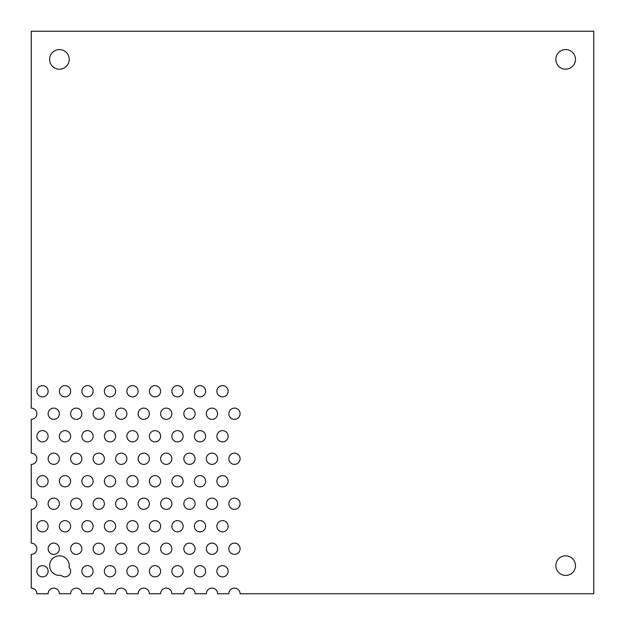 <?xml version="1.0" encoding="UTF-8"?>
<svg xmlns="http://www.w3.org/2000/svg" width="625" height="625" viewBox="0 0 625 625"><rect width="100%" height="100%" fill="white"/><g stroke="black" fill="none" stroke-linecap="round" stroke-linejoin="round"><path stroke-width="0.47" stroke-dasharray="3.12 2.34" d="M555.859 565.625A9.812 9.812 0 0 0 565.672 575.438A9.812 9.812 0 0 0 575.477 565.625A9.812 9.812 0 0 0 565.672 555.812A9.812 9.812 0 0 0 555.859 565.625M555.859 59.375A9.812 9.812 0 0 0 565.672 69.188A9.812 9.812 0 0 0 575.477 59.375A9.812 9.812 0 0 0 565.672 49.562A9.812 9.812 0 0 0 555.859 59.375M49.609 59.375A9.812 9.812 0 0 0 59.422 69.188A9.812 9.812 0 0 0 69.227 59.375A9.812 9.812 0 0 0 59.422 49.562A9.812 9.812 0 0 0 49.609 59.375M36.875 571.25A5.625 5.625 0 0 0 42.5 576.875A5.625 5.625 0 0 0 48.125 571.25A5.625 5.625 0 0 0 42.5 565.625A5.625 5.625 0 0 0 36.875 571.25M69.07 567.367A9.812 9.812 0 0 0 59.422 555.812A9.812 9.812 0 0 0 49.609 565.625A9.812 9.812 0 0 0 61.086 575.289A5.625 5.625 0 0 0 68.961 575.242A5.625 5.625 0 0 0 69.07 567.367M81.875 571.25A5.625 5.625 0 0 0 87.5 576.875A5.625 5.625 0 0 0 93.125 571.25A5.625 5.625 0 0 0 87.5 565.625A5.625 5.625 0 0 0 81.875 571.25M104.375 571.25A5.625 5.625 0 0 0 110 576.875A5.625 5.625 0 0 0 115.625 571.25A5.625 5.625 0 0 0 110 565.625A5.625 5.625 0 0 0 104.375 571.25M126.875 571.25A5.625 5.625 0 0 0 132.5 576.875A5.625 5.625 0 0 0 138.125 571.25A5.625 5.625 0 0 0 132.5 565.625A5.625 5.625 0 0 0 126.875 571.25M149.375 571.25A5.625 5.625 0 0 0 155 576.875A5.625 5.625 0 0 0 160.625 571.25A5.625 5.625 0 0 0 155 565.625A5.625 5.625 0 0 0 149.375 571.25M171.875 571.25A5.625 5.625 0 0 0 177.5 576.875A5.625 5.625 0 0 0 183.125 571.25A5.625 5.625 0 0 0 177.5 565.625A5.625 5.625 0 0 0 171.875 571.25M194.375 571.25A5.625 5.625 0 0 0 200 576.875A5.625 5.625 0 0 0 205.625 571.25A5.625 5.625 0 0 0 200 565.625A5.625 5.625 0 0 0 194.375 571.25M216.875 571.25A5.625 5.625 0 0 0 222.5 576.875A5.625 5.625 0 0 0 228.125 571.25A5.625 5.625 0 0 0 222.5 565.625A5.625 5.625 0 0 0 216.875 571.25M48.125 548.75A5.625 5.625 0 0 0 53.75 554.375A5.625 5.625 0 0 0 59.375 548.75A5.625 5.625 0 0 0 53.75 543.125A5.625 5.625 0 0 0 48.125 548.75M70.625 548.75A5.625 5.625 0 0 0 76.25 554.375A5.625 5.625 0 0 0 81.875 548.75A5.625 5.625 0 0 0 76.25 543.125A5.625 5.625 0 0 0 70.625 548.75M93.125 548.75A5.625 5.625 0 0 0 98.75 554.375A5.625 5.625 0 0 0 104.375 548.75A5.625 5.625 0 0 0 98.75 543.125A5.625 5.625 0 0 0 93.125 548.75M115.625 548.75A5.625 5.625 0 0 0 121.25 554.375A5.625 5.625 0 0 0 126.875 548.75A5.625 5.625 0 0 0 121.25 543.125A5.625 5.625 0 0 0 115.625 548.75M138.125 548.75A5.625 5.625 0 0 0 143.75 554.375A5.625 5.625 0 0 0 149.375 548.75A5.625 5.625 0 0 0 143.75 543.125A5.625 5.625 0 0 0 138.125 548.75M160.625 548.75A5.625 5.625 0 0 0 166.25 554.375A5.625 5.625 0 0 0 171.875 548.75A5.625 5.625 0 0 0 166.25 543.125A5.625 5.625 0 0 0 160.625 548.75M36.875 526.25A5.625 5.625 0 0 0 42.5 531.875A5.625 5.625 0 0 0 48.125 526.25A5.625 5.625 0 0 0 42.5 520.625A5.625 5.625 0 0 0 36.875 526.25M59.375 526.25A5.625 5.625 0 0 0 65 531.875A5.625 5.625 0 0 0 70.625 526.25A5.625 5.625 0 0 0 65 520.625A5.625 5.625 0 0 0 59.375 526.25M81.875 526.25A5.625 5.625 0 0 0 87.5 531.875A5.625 5.625 0 0 0 93.125 526.25A5.625 5.625 0 0 0 87.5 520.625A5.625 5.625 0 0 0 81.875 526.25M104.375 526.25A5.625 5.625 0 0 0 110 531.875A5.625 5.625 0 0 0 115.625 526.25A5.625 5.625 0 0 0 110 520.625A5.625 5.625 0 0 0 104.375 526.25M126.875 526.25A5.625 5.625 0 0 0 132.5 531.875A5.625 5.625 0 0 0 138.125 526.25A5.625 5.625 0 0 0 132.5 520.625A5.625 5.625 0 0 0 126.875 526.25M149.375 526.25A5.625 5.625 0 0 0 155 531.875A5.625 5.625 0 0 0 160.625 526.25A5.625 5.625 0 0 0 155 520.625A5.625 5.625 0 0 0 149.375 526.25M183.844 548.75A5.625 5.625 0 0 0 189.469 554.375A5.625 5.625 0 0 0 195.094 548.75A5.625 5.625 0 0 0 189.469 543.125A5.625 5.625 0 0 0 183.844 548.75M206.344 548.75A5.625 5.625 0 0 0 211.969 554.375A5.625 5.625 0 0 0 217.594 548.75A5.625 5.625 0 0 0 211.969 543.125A5.625 5.625 0 0 0 206.344 548.75M228.844 548.75A5.625 5.625 0 0 0 234.469 554.375A5.625 5.625 0 0 0 240.094 548.75A5.625 5.625 0 0 0 234.469 543.125A5.625 5.625 0 0 0 228.844 548.75M171.875 526.25A5.625 5.625 0 0 0 177.5 531.875A5.625 5.625 0 0 0 183.125 526.25A5.625 5.625 0 0 0 177.5 520.625A5.625 5.625 0 0 0 171.875 526.25M194.375 526.25A5.625 5.625 0 0 0 200 531.875A5.625 5.625 0 0 0 205.625 526.25A5.625 5.625 0 0 0 200 520.625A5.625 5.625 0 0 0 194.375 526.25M216.875 526.25A5.625 5.625 0 0 0 222.5 531.875A5.625 5.625 0 0 0 228.125 526.25A5.625 5.625 0 0 0 222.5 520.625A5.625 5.625 0 0 0 216.875 526.25M48.125 503.75A5.625 5.625 0 0 0 53.75 509.375A5.625 5.625 0 0 0 59.375 503.75A5.625 5.625 0 0 0 53.75 498.125A5.625 5.625 0 0 0 48.125 503.75M70.625 503.75A5.625 5.625 0 0 0 76.25 509.375A5.625 5.625 0 0 0 81.875 503.75A5.625 5.625 0 0 0 76.25 498.125A5.625 5.625 0 0 0 70.625 503.75M93.125 503.75A5.625 5.625 0 0 0 98.75 509.375A5.625 5.625 0 0 0 104.375 503.75A5.625 5.625 0 0 0 98.75 498.125A5.625 5.625 0 0 0 93.125 503.75M115.625 503.75A5.625 5.625 0 0 0 121.25 509.375A5.625 5.625 0 0 0 126.875 503.75A5.625 5.625 0 0 0 121.25 498.125A5.625 5.625 0 0 0 115.625 503.75M138.125 503.75A5.625 5.625 0 0 0 143.75 509.375A5.625 5.625 0 0 0 149.375 503.75A5.625 5.625 0 0 0 143.75 498.125A5.625 5.625 0 0 0 138.125 503.75M160.625 503.75A5.625 5.625 0 0 0 166.25 509.375A5.625 5.625 0 0 0 171.875 503.75A5.625 5.625 0 0 0 166.25 498.125A5.625 5.625 0 0 0 160.625 503.75M36.875 481.25A5.625 5.625 0 0 0 42.5 486.875A5.625 5.625 0 0 0 48.125 481.25A5.625 5.625 0 0 0 42.5 475.625A5.625 5.625 0 0 0 36.875 481.25M59.375 481.25A5.625 5.625 0 0 0 65 486.875A5.625 5.625 0 0 0 70.625 481.25A5.625 5.625 0 0 0 65 475.625A5.625 5.625 0 0 0 59.375 481.25M81.875 481.25A5.625 5.625 0 0 0 87.5 486.875A5.625 5.625 0 0 0 93.125 481.25A5.625 5.625 0 0 0 87.5 475.625A5.625 5.625 0 0 0 81.875 481.25M104.375 481.25A5.625 5.625 0 0 0 110 486.875A5.625 5.625 0 0 0 115.625 481.25A5.625 5.625 0 0 0 110 475.625A5.625 5.625 0 0 0 104.375 481.25M126.875 481.25A5.625 5.625 0 0 0 132.5 486.875A5.625 5.625 0 0 0 138.125 481.25A5.625 5.625 0 0 0 132.5 475.625A5.625 5.625 0 0 0 126.875 481.25M149.375 481.25A5.625 5.625 0 0 0 155 486.875A5.625 5.625 0 0 0 160.625 481.25A5.625 5.625 0 0 0 155 475.625A5.625 5.625 0 0 0 149.375 481.25M183.844 503.75A5.625 5.625 0 0 0 189.469 509.375A5.625 5.625 0 0 0 195.094 503.75A5.625 5.625 0 0 0 189.469 498.125A5.625 5.625 0 0 0 183.844 503.75M206.344 503.75A5.625 5.625 0 0 0 211.969 509.375A5.625 5.625 0 0 0 217.594 503.75A5.625 5.625 0 0 0 211.969 498.125A5.625 5.625 0 0 0 206.344 503.75M228.844 503.75A5.625 5.625 0 0 0 234.469 509.375A5.625 5.625 0 0 0 240.094 503.75A5.625 5.625 0 0 0 234.469 498.125A5.625 5.625 0 0 0 228.844 503.75M171.875 481.25A5.625 5.625 0 0 0 177.5 486.875A5.625 5.625 0 0 0 183.125 481.25A5.625 5.625 0 0 0 177.5 475.625A5.625 5.625 0 0 0 171.875 481.25M194.375 481.25A5.625 5.625 0 0 0 200 486.875A5.625 5.625 0 0 0 205.625 481.25A5.625 5.625 0 0 0 200 475.625A5.625 5.625 0 0 0 194.375 481.25M216.875 481.25A5.625 5.625 0 0 0 222.5 486.875A5.625 5.625 0 0 0 228.125 481.25A5.625 5.625 0 0 0 222.5 475.625A5.625 5.625 0 0 0 216.875 481.25M48.125 458.75A5.625 5.625 0 0 0 53.75 464.375A5.625 5.625 0 0 0 59.375 458.75A5.625 5.625 0 0 0 53.75 453.125A5.625 5.625 0 0 0 48.125 458.75M70.625 458.75A5.625 5.625 0 0 0 76.25 464.375A5.625 5.625 0 0 0 81.875 458.75A5.625 5.625 0 0 0 76.25 453.125A5.625 5.625 0 0 0 70.625 458.75M93.125 458.75A5.625 5.625 0 0 0 98.75 464.375A5.625 5.625 0 0 0 104.375 458.75A5.625 5.625 0 0 0 98.75 453.125A5.625 5.625 0 0 0 93.125 458.75M115.625 458.75A5.625 5.625 0 0 0 121.25 464.375A5.625 5.625 0 0 0 126.875 458.75A5.625 5.625 0 0 0 121.25 453.125A5.625 5.625 0 0 0 115.625 458.75M138.125 458.75A5.625 5.625 0 0 0 143.75 464.375A5.625 5.625 0 0 0 149.375 458.75A5.625 5.625 0 0 0 143.75 453.125A5.625 5.625 0 0 0 138.125 458.75M160.625 458.75A5.625 5.625 0 0 0 166.25 464.375A5.625 5.625 0 0 0 171.875 458.75A5.625 5.625 0 0 0 166.25 453.125A5.625 5.625 0 0 0 160.625 458.75M36.875 436.25A5.625 5.625 0 0 0 42.5 441.875A5.625 5.625 0 0 0 48.125 436.25A5.625 5.625 0 0 0 42.5 430.625A5.625 5.625 0 0 0 36.875 436.25M59.375 436.25A5.625 5.625 0 0 0 65 441.875A5.625 5.625 0 0 0 70.625 436.25A5.625 5.625 0 0 0 65 430.625A5.625 5.625 0 0 0 59.375 436.25M81.875 436.25A5.625 5.625 0 0 0 87.5 441.875A5.625 5.625 0 0 0 93.125 436.25A5.625 5.625 0 0 0 87.5 430.625A5.625 5.625 0 0 0 81.875 436.25M104.375 436.25A5.625 5.625 0 0 0 110 441.875A5.625 5.625 0 0 0 115.625 436.25A5.625 5.625 0 0 0 110 430.625A5.625 5.625 0 0 0 104.375 436.25M126.875 436.25A5.625 5.625 0 0 0 132.5 441.875A5.625 5.625 0 0 0 138.125 436.25A5.625 5.625 0 0 0 132.5 430.625A5.625 5.625 0 0 0 126.875 436.25M149.375 436.25A5.625 5.625 0 0 0 155 441.875A5.625 5.625 0 0 0 160.625 436.25A5.625 5.625 0 0 0 155 430.625A5.625 5.625 0 0 0 149.375 436.25M183.844 458.75A5.625 5.625 0 0 0 189.469 464.375A5.625 5.625 0 0 0 195.094 458.75A5.625 5.625 0 0 0 189.469 453.125A5.625 5.625 0 0 0 183.844 458.75M206.344 458.75A5.625 5.625 0 0 0 211.969 464.375A5.625 5.625 0 0 0 217.594 458.75A5.625 5.625 0 0 0 211.969 453.125A5.625 5.625 0 0 0 206.344 458.75M228.844 458.75A5.625 5.625 0 0 0 234.469 464.375A5.625 5.625 0 0 0 240.094 458.75A5.625 5.625 0 0 0 234.469 453.125A5.625 5.625 0 0 0 228.844 458.75M171.875 436.25A5.625 5.625 0 0 0 177.5 441.875A5.625 5.625 0 0 0 183.125 436.25A5.625 5.625 0 0 0 177.5 430.625A5.625 5.625 0 0 0 171.875 436.25M194.375 436.25A5.625 5.625 0 0 0 200 441.875A5.625 5.625 0 0 0 205.625 436.25A5.625 5.625 0 0 0 200 430.625A5.625 5.625 0 0 0 194.375 436.25M216.875 436.25A5.625 5.625 0 0 0 222.5 441.875A5.625 5.625 0 0 0 228.125 436.25A5.625 5.625 0 0 0 222.5 430.625A5.625 5.625 0 0 0 216.875 436.25M48.125 413.75A5.625 5.625 0 0 0 53.75 419.375A5.625 5.625 0 0 0 59.375 413.75A5.625 5.625 0 0 0 53.75 408.125A5.625 5.625 0 0 0 48.125 413.75M70.625 413.75A5.625 5.625 0 0 0 76.25 419.375A5.625 5.625 0 0 0 81.875 413.75A5.625 5.625 0 0 0 76.25 408.125A5.625 5.625 0 0 0 70.625 413.75M93.125 413.75A5.625 5.625 0 0 0 98.75 419.375A5.625 5.625 0 0 0 104.375 413.75A5.625 5.625 0 0 0 98.75 408.125A5.625 5.625 0 0 0 93.125 413.75M115.625 413.75A5.625 5.625 0 0 0 121.25 419.375A5.625 5.625 0 0 0 126.875 413.75A5.625 5.625 0 0 0 121.25 408.125A5.625 5.625 0 0 0 115.625 413.75M138.125 413.75A5.625 5.625 0 0 0 143.75 419.375A5.625 5.625 0 0 0 149.375 413.75A5.625 5.625 0 0 0 143.75 408.125A5.625 5.625 0 0 0 138.125 413.75M160.625 413.75A5.625 5.625 0 0 0 166.25 419.375A5.625 5.625 0 0 0 171.875 413.75A5.625 5.625 0 0 0 166.25 408.125A5.625 5.625 0 0 0 160.625 413.75M36.875 391.25A5.625 5.625 0 0 0 42.5 396.875A5.625 5.625 0 0 0 48.125 391.25A5.625 5.625 0 0 0 42.5 385.625A5.625 5.625 0 0 0 36.875 391.25M59.375 391.25A5.625 5.625 0 0 0 65 396.875A5.625 5.625 0 0 0 70.625 391.25A5.625 5.625 0 0 0 65 385.625A5.625 5.625 0 0 0 59.375 391.25M81.875 391.25A5.625 5.625 0 0 0 87.5 396.875A5.625 5.625 0 0 0 93.125 391.25A5.625 5.625 0 0 0 87.5 385.625A5.625 5.625 0 0 0 81.875 391.25M104.375 391.25A5.625 5.625 0 0 0 110 396.875A5.625 5.625 0 0 0 115.625 391.25A5.625 5.625 0 0 0 110 385.625A5.625 5.625 0 0 0 104.375 391.25M126.875 391.25A5.625 5.625 0 0 0 132.5 396.875A5.625 5.625 0 0 0 138.125 391.25A5.625 5.625 0 0 0 132.5 385.625A5.625 5.625 0 0 0 126.875 391.25M149.375 391.25A5.625 5.625 0 0 0 155 396.875A5.625 5.625 0 0 0 160.625 391.25A5.625 5.625 0 0 0 155 385.625A5.625 5.625 0 0 0 149.375 391.25M183.844 413.75A5.625 5.625 0 0 0 189.469 419.375A5.625 5.625 0 0 0 195.094 413.75A5.625 5.625 0 0 0 189.469 408.125A5.625 5.625 0 0 0 183.844 413.75M206.344 413.75A5.625 5.625 0 0 0 211.969 419.375A5.625 5.625 0 0 0 217.594 413.75A5.625 5.625 0 0 0 211.969 408.125A5.625 5.625 0 0 0 206.344 413.75M228.844 413.75A5.625 5.625 0 0 0 234.469 419.375A5.625 5.625 0 0 0 240.094 413.75A5.625 5.625 0 0 0 234.469 408.125A5.625 5.625 0 0 0 228.844 413.75M171.875 391.25A5.625 5.625 0 0 0 177.5 396.875A5.625 5.625 0 0 0 183.125 391.25A5.625 5.625 0 0 0 177.5 385.625A5.625 5.625 0 0 0 171.875 391.25M194.375 391.25A5.625 5.625 0 0 0 200 396.875A5.625 5.625 0 0 0 205.625 391.25A5.625 5.625 0 0 0 200 385.625A5.625 5.625 0 0 0 194.375 391.25M216.875 391.25A5.625 5.625 0 0 0 222.5 396.875A5.625 5.625 0 0 0 228.125 391.25A5.625 5.625 0 0 0 222.5 385.625A5.625 5.625 0 0 0 216.875 391.25M31.25 408.125L31.25 31.25L593.75 31.25L593.75 593.75L240.094 593.75A5.625 5.625 0 0 0 234.469 588.125A5.625 5.625 0 0 0 228.844 593.75L217.594 593.75A5.625 5.625 0 0 0 211.969 588.125A5.625 5.625 0 0 0 206.344 593.75L195.094 593.75A5.625 5.625 0 0 0 189.469 588.125A5.625 5.625 0 0 0 183.844 593.75L171.875 593.75A5.625 5.625 0 0 0 166.25 588.125A5.625 5.625 0 0 0 160.625 593.75L149.375 593.75A5.625 5.625 0 0 0 143.75 588.125A5.625 5.625 0 0 0 138.125 593.75L126.875 593.75A5.625 5.625 0 0 0 121.25 588.125A5.625 5.625 0 0 0 115.625 593.75L104.375 593.75A5.625 5.625 0 0 0 98.75 588.125A5.625 5.625 0 0 0 93.125 593.75L81.875 593.75A5.625 5.625 0 0 0 76.25 588.125A5.625 5.625 0 0 0 70.625 593.75L59.375 593.75A5.625 5.625 0 0 0 53.75 588.125A5.625 5.625 0 0 0 48.125 593.75L36.875 593.75A5.625 5.625 0 0 0 31.25 588.125L31.25 554.375A5.625 5.625 0 0 0 36.875 548.75A5.625 5.625 0 0 0 31.25 543.125L31.25 509.375A5.625 5.625 0 0 0 36.875 503.75A5.625 5.625 0 0 0 31.25 498.125L31.25 464.375A5.625 5.625 0 0 0 36.875 458.75A5.625 5.625 0 0 0 31.25 453.125L31.25 419.375A5.625 5.625 0 0 0 36.875 413.75A5.625 5.625 0 0 0 31.25 408.125"/><path stroke-width="0.94" d="M575.477 565.625A9.812 9.812 0 0 1 565.672 575.438A9.812 9.812 0 0 1 555.859 565.625A9.812 9.812 0 0 1 565.672 555.812A9.812 9.812 0 0 1 575.477 565.625M575.477 59.375A9.812 9.812 0 0 1 565.672 69.188A9.812 9.812 0 0 1 555.859 59.375A9.812 9.812 0 0 1 565.672 49.562A9.812 9.812 0 0 1 575.477 59.375M69.227 59.375A9.812 9.812 0 0 1 59.422 69.188A9.812 9.812 0 0 1 49.609 59.375A9.812 9.812 0 0 1 59.422 49.562A9.812 9.812 0 0 1 69.227 59.375M48.125 571.25A5.625 5.625 0 0 1 42.5 576.875A5.625 5.625 0 0 1 36.875 571.25A5.625 5.625 0 0 1 42.5 565.625A5.625 5.625 0 0 1 48.125 571.25M69.227 565.625A9.812 9.812 0 0 1 69.07 567.367A5.625 5.625 0 0 1 68.961 575.242A5.625 5.625 0 0 1 61.086 575.289A9.812 9.812 0 0 1 49.609 565.625A9.812 9.812 0 0 1 59.422 555.812A9.812 9.812 0 0 1 69.227 565.625M93.125 571.25A5.625 5.625 0 0 1 87.5 576.875A5.625 5.625 0 0 1 81.875 571.25A5.625 5.625 0 0 1 87.5 565.625A5.625 5.625 0 0 1 93.125 571.25M115.625 571.25A5.625 5.625 0 0 1 110 576.875A5.625 5.625 0 0 1 104.375 571.25A5.625 5.625 0 0 1 110 565.625A5.625 5.625 0 0 1 115.625 571.25M138.125 571.25A5.625 5.625 0 0 1 132.5 576.875A5.625 5.625 0 0 1 126.875 571.25A5.625 5.625 0 0 1 132.5 565.625A5.625 5.625 0 0 1 138.125 571.25M160.625 571.25A5.625 5.625 0 0 1 155 576.875A5.625 5.625 0 0 1 149.375 571.25A5.625 5.625 0 0 1 155 565.625A5.625 5.625 0 0 1 160.625 571.25M183.125 571.25A5.625 5.625 0 0 1 177.5 576.875A5.625 5.625 0 0 1 171.875 571.25A5.625 5.625 0 0 1 177.5 565.625A5.625 5.625 0 0 1 183.125 571.25M205.625 571.25A5.625 5.625 0 0 1 200 576.875A5.625 5.625 0 0 1 194.375 571.25A5.625 5.625 0 0 1 200 565.625A5.625 5.625 0 0 1 205.625 571.25M228.125 571.25A5.625 5.625 0 0 1 222.5 576.875A5.625 5.625 0 0 1 216.875 571.25A5.625 5.625 0 0 1 222.5 565.625A5.625 5.625 0 0 1 228.125 571.25M59.375 548.75A5.625 5.625 0 0 1 53.75 554.375A5.625 5.625 0 0 1 48.125 548.75A5.625 5.625 0 0 1 53.75 543.125A5.625 5.625 0 0 1 59.375 548.75M81.875 548.75A5.625 5.625 0 0 1 76.25 554.375A5.625 5.625 0 0 1 70.625 548.75A5.625 5.625 0 0 1 76.25 543.125A5.625 5.625 0 0 1 81.875 548.75M104.375 548.75A5.625 5.625 0 0 1 98.75 554.375A5.625 5.625 0 0 1 93.125 548.75A5.625 5.625 0 0 1 98.75 543.125A5.625 5.625 0 0 1 104.375 548.75M126.875 548.75A5.625 5.625 0 0 1 121.25 554.375A5.625 5.625 0 0 1 115.625 548.75A5.625 5.625 0 0 1 121.25 543.125A5.625 5.625 0 0 1 126.875 548.75M149.375 548.75A5.625 5.625 0 0 1 143.75 554.375A5.625 5.625 0 0 1 138.125 548.75A5.625 5.625 0 0 1 143.75 543.125A5.625 5.625 0 0 1 149.375 548.75M171.875 548.75A5.625 5.625 0 0 1 166.25 554.375A5.625 5.625 0 0 1 160.625 548.75A5.625 5.625 0 0 1 166.25 543.125A5.625 5.625 0 0 1 171.875 548.75M48.125 526.25A5.625 5.625 0 0 1 42.5 531.875A5.625 5.625 0 0 1 36.875 526.25A5.625 5.625 0 0 1 42.5 520.625A5.625 5.625 0 0 1 48.125 526.25M70.625 526.25A5.625 5.625 0 0 1 65 531.875A5.625 5.625 0 0 1 59.375 526.25A5.625 5.625 0 0 1 65 520.625A5.625 5.625 0 0 1 70.625 526.25M93.125 526.25A5.625 5.625 0 0 1 87.5 531.875A5.625 5.625 0 0 1 81.875 526.25A5.625 5.625 0 0 1 87.5 520.625A5.625 5.625 0 0 1 93.125 526.25M115.625 526.25A5.625 5.625 0 0 1 110 531.875A5.625 5.625 0 0 1 104.375 526.25A5.625 5.625 0 0 1 110 520.625A5.625 5.625 0 0 1 115.625 526.25M138.125 526.25A5.625 5.625 0 0 1 132.5 531.875A5.625 5.625 0 0 1 126.875 526.25A5.625 5.625 0 0 1 132.5 520.625A5.625 5.625 0 0 1 138.125 526.25M160.625 526.25A5.625 5.625 0 0 1 155 531.875A5.625 5.625 0 0 1 149.375 526.25A5.625 5.625 0 0 1 155 520.625A5.625 5.625 0 0 1 160.625 526.25M195.094 548.75A5.625 5.625 0 0 1 189.469 554.375A5.625 5.625 0 0 1 183.844 548.75A5.625 5.625 0 0 1 189.469 543.125A5.625 5.625 0 0 1 195.094 548.75M217.594 548.75A5.625 5.625 0 0 1 211.969 554.375A5.625 5.625 0 0 1 206.344 548.75A5.625 5.625 0 0 1 211.969 543.125A5.625 5.625 0 0 1 217.594 548.75M240.094 548.75A5.625 5.625 0 0 1 234.469 554.375A5.625 5.625 0 0 1 228.844 548.75A5.625 5.625 0 0 1 234.469 543.125A5.625 5.625 0 0 1 240.094 548.75M183.125 526.25A5.625 5.625 0 0 1 177.5 531.875A5.625 5.625 0 0 1 171.875 526.25A5.625 5.625 0 0 1 177.5 520.625A5.625 5.625 0 0 1 183.125 526.25M205.625 526.25A5.625 5.625 0 0 1 200 531.875A5.625 5.625 0 0 1 194.375 526.25A5.625 5.625 0 0 1 200 520.625A5.625 5.625 0 0 1 205.625 526.25M228.125 526.25A5.625 5.625 0 0 1 222.5 531.875A5.625 5.625 0 0 1 216.875 526.25A5.625 5.625 0 0 1 222.5 520.625A5.625 5.625 0 0 1 228.125 526.25M59.375 503.75A5.625 5.625 0 0 1 53.75 509.375A5.625 5.625 0 0 1 48.125 503.75A5.625 5.625 0 0 1 53.75 498.125A5.625 5.625 0 0 1 59.375 503.75M81.875 503.75A5.625 5.625 0 0 1 76.25 509.375A5.625 5.625 0 0 1 70.625 503.75A5.625 5.625 0 0 1 76.25 498.125A5.625 5.625 0 0 1 81.875 503.75M104.375 503.75A5.625 5.625 0 0 1 98.75 509.375A5.625 5.625 0 0 1 93.125 503.75A5.625 5.625 0 0 1 98.75 498.125A5.625 5.625 0 0 1 104.375 503.75M126.875 503.75A5.625 5.625 0 0 1 121.25 509.375A5.625 5.625 0 0 1 115.625 503.75A5.625 5.625 0 0 1 121.25 498.125A5.625 5.625 0 0 1 126.875 503.75M149.375 503.75A5.625 5.625 0 0 1 143.75 509.375A5.625 5.625 0 0 1 138.125 503.75A5.625 5.625 0 0 1 143.75 498.125A5.625 5.625 0 0 1 149.375 503.75M171.875 503.75A5.625 5.625 0 0 1 166.25 509.375A5.625 5.625 0 0 1 160.625 503.75A5.625 5.625 0 0 1 166.25 498.125A5.625 5.625 0 0 1 171.875 503.75M48.125 481.25A5.625 5.625 0 0 1 42.5 486.875A5.625 5.625 0 0 1 36.875 481.25A5.625 5.625 0 0 1 42.5 475.625A5.625 5.625 0 0 1 48.125 481.25M70.625 481.25A5.625 5.625 0 0 1 65 486.875A5.625 5.625 0 0 1 59.375 481.25A5.625 5.625 0 0 1 65 475.625A5.625 5.625 0 0 1 70.625 481.25M93.125 481.25A5.625 5.625 0 0 1 87.5 486.875A5.625 5.625 0 0 1 81.875 481.25A5.625 5.625 0 0 1 87.5 475.625A5.625 5.625 0 0 1 93.125 481.25M115.625 481.25A5.625 5.625 0 0 1 110 486.875A5.625 5.625 0 0 1 104.375 481.25A5.625 5.625 0 0 1 110 475.625A5.625 5.625 0 0 1 115.625 481.25M138.125 481.25A5.625 5.625 0 0 1 132.5 486.875A5.625 5.625 0 0 1 126.875 481.25A5.625 5.625 0 0 1 132.5 475.625A5.625 5.625 0 0 1 138.125 481.25M160.625 481.25A5.625 5.625 0 0 1 155 486.875A5.625 5.625 0 0 1 149.375 481.25A5.625 5.625 0 0 1 155 475.625A5.625 5.625 0 0 1 160.625 481.25M195.094 503.75A5.625 5.625 0 0 1 189.469 509.375A5.625 5.625 0 0 1 183.844 503.75A5.625 5.625 0 0 1 189.469 498.125A5.625 5.625 0 0 1 195.094 503.75M217.594 503.75A5.625 5.625 0 0 1 211.969 509.375A5.625 5.625 0 0 1 206.344 503.75A5.625 5.625 0 0 1 211.969 498.125A5.625 5.625 0 0 1 217.594 503.75M240.094 503.75A5.625 5.625 0 0 1 234.469 509.375A5.625 5.625 0 0 1 228.844 503.75A5.625 5.625 0 0 1 234.469 498.125A5.625 5.625 0 0 1 240.094 503.75M183.125 481.25A5.625 5.625 0 0 1 177.5 486.875A5.625 5.625 0 0 1 171.875 481.25A5.625 5.625 0 0 1 177.5 475.625A5.625 5.625 0 0 1 183.125 481.25M205.625 481.25A5.625 5.625 0 0 1 200 486.875A5.625 5.625 0 0 1 194.375 481.25A5.625 5.625 0 0 1 200 475.625A5.625 5.625 0 0 1 205.625 481.25M228.125 481.25A5.625 5.625 0 0 1 222.5 486.875A5.625 5.625 0 0 1 216.875 481.25A5.625 5.625 0 0 1 222.5 475.625A5.625 5.625 0 0 1 228.125 481.25M59.375 458.75A5.625 5.625 0 0 1 53.75 464.375A5.625 5.625 0 0 1 48.125 458.75A5.625 5.625 0 0 1 53.75 453.125A5.625 5.625 0 0 1 59.375 458.75M81.875 458.75A5.625 5.625 0 0 1 76.25 464.375A5.625 5.625 0 0 1 70.625 458.75A5.625 5.625 0 0 1 76.25 453.125A5.625 5.625 0 0 1 81.875 458.75M104.375 458.75A5.625 5.625 0 0 1 98.75 464.375A5.625 5.625 0 0 1 93.125 458.75A5.625 5.625 0 0 1 98.75 453.125A5.625 5.625 0 0 1 104.375 458.75M126.875 458.75A5.625 5.625 0 0 1 121.25 464.375A5.625 5.625 0 0 1 115.625 458.75A5.625 5.625 0 0 1 121.25 453.125A5.625 5.625 0 0 1 126.875 458.75M149.375 458.75A5.625 5.625 0 0 1 143.75 464.375A5.625 5.625 0 0 1 138.125 458.75A5.625 5.625 0 0 1 143.75 453.125A5.625 5.625 0 0 1 149.375 458.75M171.875 458.75A5.625 5.625 0 0 1 166.25 464.375A5.625 5.625 0 0 1 160.625 458.75A5.625 5.625 0 0 1 166.25 453.125A5.625 5.625 0 0 1 171.875 458.75M48.125 436.25A5.625 5.625 0 0 1 42.5 441.875A5.625 5.625 0 0 1 36.875 436.25A5.625 5.625 0 0 1 42.5 430.625A5.625 5.625 0 0 1 48.125 436.25M70.625 436.25A5.625 5.625 0 0 1 65 441.875A5.625 5.625 0 0 1 59.375 436.25A5.625 5.625 0 0 1 65 430.625A5.625 5.625 0 0 1 70.625 436.25M93.125 436.25A5.625 5.625 0 0 1 87.5 441.875A5.625 5.625 0 0 1 81.875 436.25A5.625 5.625 0 0 1 87.5 430.625A5.625 5.625 0 0 1 93.125 436.25M115.625 436.25A5.625 5.625 0 0 1 110 441.875A5.625 5.625 0 0 1 104.375 436.25A5.625 5.625 0 0 1 110 430.625A5.625 5.625 0 0 1 115.625 436.25M138.125 436.25A5.625 5.625 0 0 1 132.5 441.875A5.625 5.625 0 0 1 126.875 436.25A5.625 5.625 0 0 1 132.5 430.625A5.625 5.625 0 0 1 138.125 436.25M160.625 436.25A5.625 5.625 0 0 1 155 441.875A5.625 5.625 0 0 1 149.375 436.25A5.625 5.625 0 0 1 155 430.625A5.625 5.625 0 0 1 160.625 436.25M195.094 458.75A5.625 5.625 0 0 1 189.469 464.375A5.625 5.625 0 0 1 183.844 458.75A5.625 5.625 0 0 1 189.469 453.125A5.625 5.625 0 0 1 195.094 458.75M217.594 458.75A5.625 5.625 0 0 1 211.969 464.375A5.625 5.625 0 0 1 206.344 458.75A5.625 5.625 0 0 1 211.969 453.125A5.625 5.625 0 0 1 217.594 458.75M240.094 458.75A5.625 5.625 0 0 1 234.469 464.375A5.625 5.625 0 0 1 228.844 458.75A5.625 5.625 0 0 1 234.469 453.125A5.625 5.625 0 0 1 240.094 458.75M183.125 436.25A5.625 5.625 0 0 1 177.5 441.875A5.625 5.625 0 0 1 171.875 436.25A5.625 5.625 0 0 1 177.5 430.625A5.625 5.625 0 0 1 183.125 436.25M205.625 436.25A5.625 5.625 0 0 1 200 441.875A5.625 5.625 0 0 1 194.375 436.25A5.625 5.625 0 0 1 200 430.625A5.625 5.625 0 0 1 205.625 436.25M228.125 436.25A5.625 5.625 0 0 1 222.5 441.875A5.625 5.625 0 0 1 216.875 436.25A5.625 5.625 0 0 1 222.5 430.625A5.625 5.625 0 0 1 228.125 436.25M59.375 413.75A5.625 5.625 0 0 1 53.75 419.375A5.625 5.625 0 0 1 48.125 413.75A5.625 5.625 0 0 1 53.75 408.125A5.625 5.625 0 0 1 59.375 413.75M81.875 413.75A5.625 5.625 0 0 1 76.25 419.375A5.625 5.625 0 0 1 70.625 413.75A5.625 5.625 0 0 1 76.25 408.125A5.625 5.625 0 0 1 81.875 413.75M104.375 413.75A5.625 5.625 0 0 1 98.75 419.375A5.625 5.625 0 0 1 93.125 413.75A5.625 5.625 0 0 1 98.75 408.125A5.625 5.625 0 0 1 104.375 413.75M126.875 413.75A5.625 5.625 0 0 1 121.25 419.375A5.625 5.625 0 0 1 115.625 413.75A5.625 5.625 0 0 1 121.25 408.125A5.625 5.625 0 0 1 126.875 413.75M149.375 413.75A5.625 5.625 0 0 1 143.75 419.375A5.625 5.625 0 0 1 138.125 413.75A5.625 5.625 0 0 1 143.75 408.125A5.625 5.625 0 0 1 149.375 413.75M171.875 413.75A5.625 5.625 0 0 1 166.25 419.375A5.625 5.625 0 0 1 160.625 413.75A5.625 5.625 0 0 1 166.25 408.125A5.625 5.625 0 0 1 171.875 413.75M48.125 391.25A5.625 5.625 0 0 1 42.5 396.875A5.625 5.625 0 0 1 36.875 391.25A5.625 5.625 0 0 1 42.5 385.625A5.625 5.625 0 0 1 48.125 391.25M70.625 391.25A5.625 5.625 0 0 1 65 396.875A5.625 5.625 0 0 1 59.375 391.25A5.625 5.625 0 0 1 65 385.625A5.625 5.625 0 0 1 70.625 391.25M93.125 391.25A5.625 5.625 0 0 1 87.5 396.875A5.625 5.625 0 0 1 81.875 391.25A5.625 5.625 0 0 1 87.5 385.625A5.625 5.625 0 0 1 93.125 391.25M115.625 391.25A5.625 5.625 0 0 1 110 396.875A5.625 5.625 0 0 1 104.375 391.25A5.625 5.625 0 0 1 110 385.625A5.625 5.625 0 0 1 115.625 391.25M138.125 391.25A5.625 5.625 0 0 1 132.5 396.875A5.625 5.625 0 0 1 126.875 391.25A5.625 5.625 0 0 1 132.5 385.625A5.625 5.625 0 0 1 138.125 391.25M160.625 391.25A5.625 5.625 0 0 1 155 396.875A5.625 5.625 0 0 1 149.375 391.25A5.625 5.625 0 0 1 155 385.625A5.625 5.625 0 0 1 160.625 391.25M195.094 413.75A5.625 5.625 0 0 1 189.469 419.375A5.625 5.625 0 0 1 183.844 413.75A5.625 5.625 0 0 1 189.469 408.125A5.625 5.625 0 0 1 195.094 413.75M217.594 413.75A5.625 5.625 0 0 1 211.969 419.375A5.625 5.625 0 0 1 206.344 413.75A5.625 5.625 0 0 1 211.969 408.125A5.625 5.625 0 0 1 217.594 413.75M240.094 413.75A5.625 5.625 0 0 1 234.469 419.375A5.625 5.625 0 0 1 228.844 413.75A5.625 5.625 0 0 1 234.469 408.125A5.625 5.625 0 0 1 240.094 413.75M183.125 391.25A5.625 5.625 0 0 1 177.5 396.875A5.625 5.625 0 0 1 171.875 391.25A5.625 5.625 0 0 1 177.5 385.625A5.625 5.625 0 0 1 183.125 391.25M205.625 391.25A5.625 5.625 0 0 1 200 396.875A5.625 5.625 0 0 1 194.375 391.25A5.625 5.625 0 0 1 200 385.625A5.625 5.625 0 0 1 205.625 391.25M228.125 391.25A5.625 5.625 0 0 1 222.5 396.875A5.625 5.625 0 0 1 216.875 391.25A5.625 5.625 0 0 1 222.5 385.625A5.625 5.625 0 0 1 228.125 391.25M593.75 31.25L31.25 31.25L31.25 408.125A5.625 5.625 0 0 1 36.875 413.75A5.625 5.625 0 0 1 31.25 419.375L31.25 453.125A5.625 5.625 0 0 1 36.875 458.75A5.625 5.625 0 0 1 31.25 464.375L31.25 498.125A5.625 5.625 0 0 1 36.875 503.75A5.625 5.625 0 0 1 31.25 509.375L31.25 543.125A5.625 5.625 0 0 1 36.875 548.75A5.625 5.625 0 0 1 31.25 554.375L31.25 588.125A5.625 5.625 0 0 1 36.875 593.75L48.125 593.75A5.625 5.625 0 0 1 53.75 588.125A5.625 5.625 0 0 1 59.375 593.75L70.625 593.75A5.625 5.625 0 0 1 76.25 588.125A5.625 5.625 0 0 1 81.875 593.75L93.125 593.75A5.625 5.625 0 0 1 98.75 588.125A5.625 5.625 0 0 1 104.375 593.75L115.625 593.75A5.625 5.625 0 0 1 121.25 588.125A5.625 5.625 0 0 1 126.875 593.75L138.125 593.75A5.625 5.625 0 0 1 143.75 588.125A5.625 5.625 0 0 1 149.375 593.75L160.625 593.75A5.625 5.625 0 0 1 166.25 588.125A5.625 5.625 0 0 1 171.875 593.75L183.844 593.75A5.625 5.625 0 0 1 189.469 588.125A5.625 5.625 0 0 1 195.094 593.75L206.344 593.75A5.625 5.625 0 0 1 211.969 588.125A5.625 5.625 0 0 1 217.594 593.75L228.844 593.75A5.625 5.625 0 0 1 234.469 588.125A5.625 5.625 0 0 1 240.094 593.75L593.75 593.75L593.75 31.25"/></g></svg>
